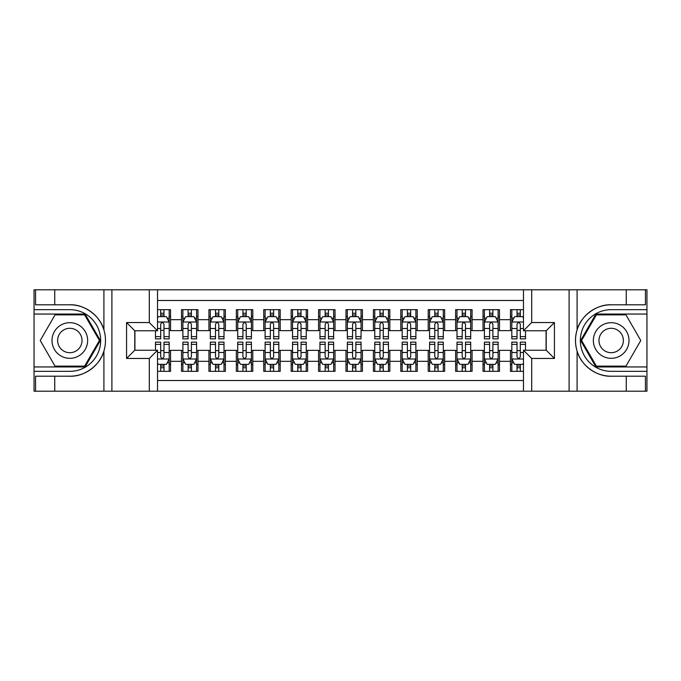 <?xml version="1.0" encoding="UTF-8"?>
<svg xmlns="http://www.w3.org/2000/svg" width="681" height="681" viewBox="0 0 681 681"><rect width="100%" height="100%" fill="white"/><g stroke="black" fill="none" stroke-linecap="round" stroke-linejoin="round"><path stroke-width="1.02" d="M157.532 391.209L523.468 391.209L523.468 350.23L546.213 350.23L546.213 330.77L523.468 330.77L523.468 289.791L157.532 289.791L157.532 330.77L134.787 330.77L134.787 350.23L157.532 350.23L157.532 391.209L54.744 391.209L54.744 376.201L69.82 376.201C84.231 376.933 100.328 365.084 103.912 351.107C106.006 344.041 106.006 336.976 103.912 329.893C100.328 315.916 84.231 304.066 69.82 304.799L54.744 304.799L54.744 289.791L34.05 289.791L34.05 366.948L85.091 366.948L100.362 340.5L85.091 314.052L34.05 314.052M523.468 309.659L510.444 309.659L510.444 319.67L499.479 319.67L499.479 330.634L510.444 330.634L510.444 319.67M499.479 319.67L499.479 309.659L483.033 309.659L483.033 319.67L472.069 319.67L472.069 330.634L483.033 330.634L483.033 319.67M472.069 319.67L472.069 309.659L455.623 309.659L455.623 319.67L444.659 319.67L444.659 330.634L455.623 330.634L455.623 319.67M444.659 319.67L444.659 309.659L428.213 309.659L428.213 319.67L417.249 319.67L417.249 330.634L428.213 330.634L428.213 319.67M417.249 319.67L417.249 309.659L400.803 309.659L400.803 319.67L389.838 319.67L389.838 330.634L400.803 330.634L400.803 319.67M389.838 319.67L389.838 309.659L373.392 309.659L373.392 319.67L362.428 319.67L362.428 330.634L373.392 330.634L373.392 319.67M362.428 319.67L362.428 309.659L345.982 309.659L345.982 319.67L335.018 319.67L335.018 330.634L345.982 330.634L345.982 319.67M335.018 319.67L335.018 309.659L318.572 309.659L318.572 319.67L307.608 319.67L307.608 330.634L318.572 330.634L318.572 319.67M307.608 319.67L307.608 309.659L291.162 309.659L291.162 319.67L280.197 319.67L280.197 330.634L291.162 330.634L291.162 319.67M280.197 319.67L280.197 309.659L263.751 309.659L263.751 319.67L252.787 319.67L252.787 330.634L263.751 330.634L263.751 319.67M252.787 319.67L252.787 309.659L236.341 309.659L236.341 319.67L225.377 319.67L225.377 330.634L236.341 330.634L236.341 319.67M225.377 319.67L225.377 309.659L208.931 309.659L208.931 319.67L197.967 319.67L197.967 330.634L208.931 330.634L208.931 319.67M197.967 319.67L197.967 309.659L181.521 309.659L181.521 330.634L170.556 330.634L170.556 309.659L157.532 309.659M157.532 371.341L170.556 371.341L170.556 350.366L181.521 350.366L181.521 371.341L197.967 371.341L197.967 350.366L208.931 350.366L208.931 361.33L197.967 361.33M208.931 361.33L208.931 371.341L225.377 371.341L225.377 350.366L236.341 350.366L236.341 361.33L225.377 361.33M236.341 361.33L236.341 371.341L252.787 371.341L252.787 350.366L263.751 350.366L263.751 361.33L252.787 361.33M263.751 361.33L263.751 371.341L280.197 371.341L280.197 350.366L291.162 350.366L291.162 361.33L280.197 361.33M291.162 361.33L291.162 371.341L307.608 371.341L307.608 350.366L318.572 350.366L318.572 361.33L307.608 361.33M318.572 361.33L318.572 371.341L335.018 371.341L335.018 350.366L345.982 350.366L345.982 361.33L335.018 361.33M345.982 361.33L345.982 371.341L362.428 371.341L362.428 350.366L373.392 350.366L373.392 361.33L362.428 361.33M373.392 361.33L373.392 371.341L389.838 371.341L389.838 350.366L400.803 350.366L400.803 361.33L389.838 361.33M400.803 361.33L400.803 371.341L417.249 371.341L417.249 350.366L428.213 350.366L428.213 361.33L417.249 361.33M428.213 361.33L428.213 371.341L444.659 371.341L444.659 350.366L455.623 350.366L455.623 361.33L444.659 361.33M455.623 361.33L455.623 371.341L472.069 371.341L472.069 350.366L483.033 350.366L483.033 361.33L472.069 361.33M483.033 361.33L483.033 371.341L499.479 371.341L499.479 350.366L510.444 350.366L510.444 361.33L499.479 361.33M523.468 300.483L157.532 300.483M157.532 380.517L523.468 380.517M510.444 361.33L510.444 371.341L523.468 371.341M134.923 330.77L134.923 350.23M546.077 350.23L546.077 330.77M160.69 316.512L163.976 316.512M169.186 316.512L170.556 316.512M160.69 330.362L163.976 330.362M169.186 330.362L170.556 330.362M160.69 350.638L163.976 350.638M169.186 350.638L170.556 350.638M160.69 364.488L163.976 364.488M169.186 364.488L170.556 364.488M181.521 330.362L182.891 330.362M188.101 330.362L191.387 330.362M196.596 330.362L197.967 330.362M181.521 316.512L182.891 316.512M188.101 316.512L191.387 316.512M196.596 316.512L197.967 316.512M181.521 350.638L182.891 350.638M188.101 350.638L191.387 350.638M196.596 350.638L197.967 350.638M181.521 364.488L182.891 364.488M188.101 364.488L191.387 364.488M196.596 364.488L197.967 364.488M208.931 350.638L210.301 350.638M215.511 350.638L218.797 350.638M224.006 350.638L225.377 350.638M208.931 364.488L210.301 364.488M215.511 364.488L218.797 364.488M224.006 364.488L225.377 364.488M208.931 316.512L210.301 316.512M215.511 316.512L218.797 316.512M224.006 316.512L225.377 316.512M208.931 330.362L210.301 330.362M215.511 330.362L218.797 330.362M224.006 330.362L225.377 330.362M236.341 350.638L237.712 350.638M242.921 350.638L246.207 350.638M251.417 350.638L252.787 350.638M236.341 364.488L237.712 364.488M242.921 364.488L246.207 364.488M251.417 364.488L252.787 364.488M236.341 316.512L237.712 316.512M242.921 316.512L246.207 316.512M251.417 316.512L252.787 316.512M236.341 330.362L237.712 330.362M242.921 330.362L246.207 330.362M251.417 330.362L252.787 330.362M263.751 350.638L265.122 350.638M270.331 350.638L273.617 350.638M278.827 350.638L280.197 350.638M263.751 364.488L265.122 364.488M270.331 364.488L273.617 364.488M278.827 364.488L280.197 364.488M263.751 316.512L265.122 316.512M270.331 316.512L273.617 316.512M278.827 316.512L280.197 316.512M263.751 330.362L265.122 330.362M270.331 330.362L273.617 330.362M278.827 330.362L280.197 330.362M291.162 350.638L292.532 350.638M297.742 350.638L301.028 350.638M306.237 350.638L307.608 350.638M291.162 364.488L292.532 364.488M297.742 364.488L301.028 364.488M306.237 364.488L307.608 364.488M291.162 316.512L292.532 316.512M297.742 316.512L301.028 316.512M306.237 316.512L307.608 316.512M291.162 330.362L292.532 330.362M297.742 330.362L301.028 330.362M306.237 330.362L307.608 330.362M318.572 350.638L319.942 350.638M325.152 350.638L328.438 350.638M333.647 350.638L335.018 350.638M318.572 364.488L319.942 364.488M325.152 364.488L328.438 364.488M333.647 364.488L335.018 364.488M318.572 316.512L319.942 316.512M325.152 316.512L328.438 316.512M333.647 316.512L335.018 316.512M318.572 330.362L319.942 330.362M325.152 330.362L328.438 330.362M333.647 330.362L335.018 330.362M345.982 350.638L347.353 350.638M352.562 350.638L355.848 350.638M361.058 350.638L362.428 350.638M345.982 364.488L347.353 364.488M352.562 364.488L355.848 364.488M361.058 364.488L362.428 364.488M345.982 316.512L347.353 316.512M352.562 316.512L355.848 316.512M361.058 316.512L362.428 316.512M345.982 330.362L347.353 330.362M352.562 330.362L355.848 330.362M361.058 330.362L362.428 330.362M373.392 350.638L374.763 350.638M379.972 350.638L383.258 350.638M388.468 350.638L389.838 350.638M373.392 364.488L374.763 364.488M379.972 364.488L383.258 364.488M388.468 364.488L389.838 364.488M373.392 316.512L374.763 316.512M379.972 316.512L383.258 316.512M388.468 316.512L389.838 316.512M373.392 330.362L374.763 330.362M379.972 330.362L383.258 330.362M388.468 330.362L389.838 330.362M400.803 350.638L402.173 350.638M407.383 350.638L410.669 350.638M415.878 350.638L417.249 350.638M400.803 364.488L402.173 364.488M407.383 364.488L410.669 364.488M415.878 364.488L417.249 364.488M400.803 316.512L402.173 316.512M407.383 316.512L410.669 316.512M415.878 316.512L417.249 316.512M400.803 330.362L402.173 330.362M407.383 330.362L410.669 330.362M415.878 330.362L417.249 330.362M428.213 350.638L429.583 350.638M434.793 350.638L438.079 350.638M443.288 350.638L444.659 350.638M428.213 364.488L429.583 364.488M434.793 364.488L438.079 364.488M443.288 364.488L444.659 364.488M428.213 316.512L429.583 316.512M434.793 316.512L438.079 316.512M443.288 316.512L444.659 316.512M428.213 330.362L429.583 330.362M434.793 330.362L438.079 330.362M443.288 330.362L444.659 330.362M455.623 350.638L456.994 350.638M462.203 350.638L465.489 350.638M470.699 350.638L472.069 350.638M455.623 364.488L456.994 364.488M462.203 364.488L465.489 364.488M470.699 364.488L472.069 364.488M455.623 316.512L456.994 316.512M462.203 316.512L465.489 316.512M470.699 316.512L472.069 316.512M455.623 330.362L456.994 330.362M462.203 330.362L465.489 330.362M470.699 330.362L472.069 330.362M483.033 350.638L484.404 350.638M489.613 350.638L492.899 350.638M498.109 350.638L499.479 350.638M483.033 364.488L484.404 364.488M489.613 364.488L492.899 364.488M498.109 364.488L499.479 364.488M483.033 316.512L484.404 316.512M489.613 316.512L492.899 316.512M498.109 316.512L499.479 316.512M483.033 330.362L484.404 330.362M489.613 330.362L492.899 330.362M498.109 330.362L499.479 330.362M510.444 350.638L511.814 350.638M517.024 350.638L520.31 350.638M510.444 364.488L511.814 364.488M517.024 364.488L520.31 364.488M510.444 316.512L511.814 316.512M517.024 316.512L520.31 316.512M510.444 330.362L511.814 330.362M517.024 330.362L520.31 330.362M163.976 313.226L160.69 313.226M155.481 336.618L155.481 338.857L160.69 338.857L160.69 336.618L155.481 336.618L155.481 330.77M167.194 318.163L169.186 318.163L169.186 338.857L163.976 338.857L163.976 324.19C162.878 322.079 161.789 322.079 160.69 324.19L160.69 336.618M169.186 318.163L169.186 309.659M169.186 322.139L166.445 316.656L158.222 316.656L157.532 318.027M160.69 316.656L160.69 309.659M163.976 309.659L163.976 316.656M160.69 367.774L163.976 367.774M157.532 362.973L158.222 364.344L166.445 364.344L169.186 358.861L169.186 342.143L163.976 342.143L163.976 344.382L169.186 344.382M169.186 358.861L169.186 371.341M155.481 350.23L155.481 342.143L160.69 342.143L160.69 356.81C161.78 358.921 162.878 358.921 163.976 356.81L163.976 344.382M163.976 364.344L163.976 371.341M160.69 371.341L160.69 364.344M78.732 325.067A17.817 17.817 0 0 0 54.395 331.587A17.817 17.817 0 0 0 60.915 355.933A17.817 17.817 0 0 0 85.253 349.413A17.817 17.817 0 0 0 78.732 325.067M75.923 329.936A12.198 12.198 0 0 0 59.256 334.405A12.198 12.198 0 0 0 63.725 351.064A12.198 12.198 0 0 0 80.384 346.595A12.198 12.198 0 0 0 75.923 329.936M84.614 366.131L55.025 366.131L40.23 340.5L55.025 314.869L84.614 314.869L99.417 340.5L84.614 366.131M620.085 325.067A17.817 17.817 0 0 0 595.747 331.587A17.817 17.817 0 0 0 602.268 355.933A17.817 17.817 0 0 0 626.605 349.413A17.817 17.817 0 0 0 620.085 325.067M617.275 329.936A12.198 12.198 0 0 0 600.616 334.405A12.198 12.198 0 0 0 605.077 351.064A12.198 12.198 0 0 0 621.744 346.595A12.198 12.198 0 0 0 617.275 329.936M625.975 366.131L596.386 366.131L581.583 340.5L596.386 314.869L625.975 314.869L640.77 340.5L625.975 366.131M149.309 391.209L149.309 358.453L126.564 358.453L126.564 322.547L149.309 322.547L149.309 289.791L111.897 289.791L111.897 391.209M69.82 304.799A35.701 35.701 0 0 1 103.912 329.893L103.912 289.791L54.744 289.791M54.744 391.209L34.05 391.209L34.05 366.948M34.05 371.341L69.82 371.341A30.841 30.841 0 0 0 100.66 340.5A30.841 30.841 0 0 0 69.82 309.659L34.05 309.659M69.82 376.201A35.701 35.701 0 0 0 103.912 351.107L103.912 391.209M103.912 289.791L111.897 289.791M149.309 289.791L157.532 289.791M54.744 376.201L35.557 376.201L35.557 391.209M54.744 304.799L35.557 304.799L35.557 289.791M149.309 358.453L157.532 350.23M126.564 358.453L134.787 350.23M126.564 322.547L134.787 330.77M149.309 322.547L157.532 330.77M523.468 289.791L626.256 289.791L626.256 304.799L611.18 304.799C596.769 304.066 580.672 315.916 577.088 329.893C574.994 336.959 574.994 344.024 577.088 351.107C580.672 365.084 596.769 376.933 611.18 376.201L626.256 376.201L626.256 391.209L646.95 391.209L646.95 314.052L595.909 314.052L580.638 340.5L595.909 366.948L646.95 366.948M531.691 289.791L531.691 322.547L554.436 322.547L554.436 358.453L531.691 358.453L531.691 391.209L569.103 391.209L569.103 289.791M577.088 351.107L577.088 391.209L626.256 391.209M626.256 289.791L646.95 289.791L646.95 314.052M646.95 309.659L611.18 309.659A30.841 30.841 0 0 0 580.34 340.5A30.841 30.841 0 0 0 611.18 371.341L646.95 371.341M611.18 304.799A35.701 35.701 0 0 0 575.479 340.5A35.701 35.701 0 0 0 611.18 376.201M577.088 391.209L569.103 391.209M531.691 391.209L523.468 391.209M626.256 304.799L645.443 304.799L645.443 289.791M626.256 376.201L645.443 376.201L645.443 391.209M531.691 322.547L523.468 330.77M554.436 322.547L546.213 330.77M554.436 358.453L546.213 350.23M531.691 358.453L523.468 350.23M191.387 313.226L188.101 313.226M196.596 336.618L191.387 336.618L191.387 338.857L196.596 338.857L196.596 322.139L193.855 316.656L185.632 316.656L182.891 322.139L182.891 338.857L188.101 338.857L188.101 336.618L182.891 336.618M182.891 322.139L182.891 309.659M196.596 322.139L196.596 309.659M188.101 316.656L188.101 309.659M191.387 309.659L191.387 316.656M191.387 336.618L191.387 324.19C190.288 322.079 189.199 322.079 188.101 324.19L188.101 336.618M218.797 313.226L215.511 313.226M224.006 336.618L218.797 336.618L218.797 338.857L224.006 338.857L224.006 322.139L221.265 316.656L213.042 316.656L210.301 322.139L210.301 338.857L215.511 338.857L215.511 336.618L210.301 336.618M210.301 322.139L210.301 309.659M224.006 322.139L224.006 309.659M215.511 316.656L215.511 309.659M218.797 309.659L218.797 316.656M218.797 336.618L218.797 324.19C217.699 322.079 216.609 322.079 215.511 324.19L215.511 336.618M246.207 313.226L242.921 313.226M251.417 336.618L246.207 336.618L246.207 338.857L251.417 338.857L251.417 322.139L248.676 316.656L240.453 316.656L237.712 322.139L237.712 338.857L242.921 338.857L242.921 336.618L237.712 336.618M237.712 322.139L237.712 309.659M251.417 322.139L251.417 309.659M242.921 316.656L242.921 309.659M246.207 309.659L246.207 316.656M246.207 336.618L246.207 324.19C245.109 322.079 244.019 322.079 242.921 324.19L242.921 336.618M273.617 313.226L270.331 313.226M278.827 336.618L273.617 336.618L273.617 338.857L278.827 338.857L278.827 322.139L276.086 316.656L267.863 316.656L265.122 322.139L265.122 338.857L270.331 338.857L270.331 336.618L265.122 336.618M265.122 322.139L265.122 309.659M278.827 322.139L278.827 309.659M270.331 316.656L270.331 309.659M273.617 309.659L273.617 316.656M273.617 336.618L273.617 324.19C272.519 322.079 271.43 322.079 270.331 324.19L270.331 336.618M188.101 367.774L191.387 367.774M182.891 344.382L188.101 344.382L188.101 342.143L182.891 342.143L182.891 358.861L185.632 364.344L193.855 364.344L196.596 358.861L196.596 342.143L191.387 342.143L191.387 344.382L196.596 344.382M196.596 358.861L196.596 371.341M182.891 358.861L182.891 371.341M191.387 364.344L191.387 371.341M188.101 371.341L188.101 364.344M188.101 344.382L188.101 356.81C189.19 358.921 190.288 358.921 191.387 356.81L191.387 344.382M215.511 367.774L218.797 367.774M210.301 344.382L215.511 344.382L215.511 342.143L210.301 342.143L210.301 358.861L213.042 364.344L221.265 364.344L224.006 358.861L224.006 342.143L218.797 342.143L218.797 344.382L224.006 344.382M224.006 358.861L224.006 371.341M210.301 358.861L210.301 371.341M218.797 364.344L218.797 371.341M215.511 371.341L215.511 364.344M215.511 344.382L215.511 356.81C216.601 358.921 217.699 358.921 218.797 356.81L218.797 344.382M242.921 367.774L246.207 367.774M237.712 344.382L242.921 344.382L242.921 342.143L237.712 342.143L237.712 358.861L240.453 364.344L248.676 364.344L251.417 358.861L251.417 342.143L246.207 342.143L246.207 344.382L251.417 344.382M251.417 358.861L251.417 371.341M237.712 358.861L237.712 371.341M246.207 364.344L246.207 371.341M242.921 371.341L242.921 364.344M242.921 344.382L242.921 356.81C244.011 358.921 245.109 358.921 246.207 356.81L246.207 344.382M270.331 367.774L273.617 367.774M265.122 344.382L270.331 344.382L270.331 342.143L265.122 342.143L265.122 358.861L267.863 364.344L276.086 364.344L278.827 358.861L278.827 342.143L273.617 342.143L273.617 344.382L278.827 344.382M278.827 358.861L278.827 371.341M265.122 358.861L265.122 371.341M273.617 364.344L273.617 371.341M270.331 371.341L270.331 364.344M270.331 344.382L270.331 356.81C271.421 358.921 272.519 358.921 273.617 356.81L273.617 344.382M301.028 313.226L297.742 313.226M306.237 336.618L301.028 336.618L301.028 338.857L306.237 338.857L306.237 322.139L303.496 316.656L295.273 316.656L292.532 322.139L292.532 338.857L297.742 338.857L297.742 336.618L292.532 336.618M292.532 322.139L292.532 309.659M306.237 322.139L306.237 309.659M297.742 316.656L297.742 309.659M301.028 309.659L301.028 316.656M301.028 336.618L301.028 324.19C299.938 322.079 298.84 322.079 297.742 324.19L297.742 336.618M297.742 367.774L301.028 367.774M292.532 344.382L297.742 344.382L297.742 342.143L292.532 342.143L292.532 358.861L295.273 364.344L303.496 364.344L306.237 358.861L306.237 342.143L301.028 342.143L301.028 344.382L306.237 344.382M306.237 358.861L306.237 371.341M292.532 358.861L292.532 371.341M301.028 364.344L301.028 371.341M297.742 371.341L297.742 364.344M297.742 344.382L297.742 356.81C298.831 358.921 299.929 358.921 301.028 356.81L301.028 344.382M328.438 313.226L325.152 313.226M333.647 336.618L328.438 336.618L328.438 338.857L333.647 338.857L333.647 322.139L330.906 316.656L322.683 316.656L319.942 322.139L319.942 338.857L325.152 338.857L325.152 336.618L319.942 336.618M319.942 322.139L319.942 309.659M333.647 322.139L333.647 309.659M325.152 316.656L325.152 309.659M328.438 309.659L328.438 316.656M328.438 336.618L328.438 324.19C327.348 322.079 326.25 322.079 325.152 324.19L325.152 336.618M325.152 367.774L328.438 367.774M319.942 344.382L325.152 344.382L325.152 342.143L319.942 342.143L319.942 358.861L322.683 364.344L330.906 364.344L333.647 358.861L333.647 342.143L328.438 342.143L328.438 344.382L333.647 344.382M333.647 358.861L333.647 371.341M319.942 358.861L319.942 371.341M328.438 364.344L328.438 371.341M325.152 371.341L325.152 364.344M325.152 344.382L325.152 356.81C326.242 358.921 327.34 358.921 328.438 356.81L328.438 344.382M355.848 313.226L352.562 313.226M361.058 336.618L355.848 336.618L355.848 338.857L361.058 338.857L361.058 322.139L358.317 316.656L350.094 316.656L347.353 322.139L347.353 338.857L352.562 338.857L352.562 336.618L347.353 336.618M347.353 322.139L347.353 309.659M361.058 322.139L361.058 309.659M352.562 316.656L352.562 309.659M355.848 309.659L355.848 316.656M355.848 336.618L355.848 324.19C354.758 322.079 353.66 322.079 352.562 324.19L352.562 336.618M352.562 367.774L355.848 367.774M347.353 344.382L352.562 344.382L352.562 342.143L347.353 342.143L347.353 358.861L350.094 364.344L358.317 364.344L361.058 358.861L361.058 342.143L355.848 342.143L355.848 344.382L361.058 344.382M361.058 358.861L361.058 371.341M347.353 358.861L347.353 371.341M355.848 364.344L355.848 371.341M352.562 371.341L352.562 364.344M352.562 344.382L352.562 356.81C353.652 358.921 354.75 358.921 355.848 356.81L355.848 344.382M383.258 313.226L379.972 313.226M388.468 336.618L383.258 336.618L383.258 338.857L388.468 338.857L388.468 322.139L385.727 316.656L377.504 316.656L374.763 322.139L374.763 338.857L379.972 338.857L379.972 336.618L374.763 336.618M374.763 322.139L374.763 309.659M388.468 322.139L388.468 309.659M379.972 316.656L379.972 309.659M383.258 309.659L383.258 316.656M383.258 336.618L383.258 324.19C382.169 322.079 381.071 322.079 379.972 324.19L379.972 336.618M379.972 367.774L383.258 367.774M374.763 344.382L379.972 344.382L379.972 342.143L374.763 342.143L374.763 358.861L377.504 364.344L385.727 364.344L388.468 358.861L388.468 342.143L383.258 342.143L383.258 344.382L388.468 344.382M388.468 358.861L388.468 371.341M374.763 358.861L374.763 371.341M383.258 364.344L383.258 371.341M379.972 371.341L379.972 364.344M379.972 344.382L379.972 356.81C381.062 358.921 382.16 358.921 383.258 356.81L383.258 344.382M410.669 313.226L407.383 313.226M415.878 336.618L410.669 336.618L410.669 338.857L415.878 338.857L415.878 322.139L413.137 316.656L404.914 316.656L402.173 322.139L402.173 338.857L407.383 338.857L407.383 336.618L402.173 336.618M402.173 322.139L402.173 309.659M415.878 322.139L415.878 309.659M407.383 316.656L407.383 309.659M410.669 309.659L410.669 316.656M410.669 336.618L410.669 324.19C409.579 322.079 408.481 322.079 407.383 324.19L407.383 336.618M407.383 367.774L410.669 367.774M402.173 344.382L407.383 344.382L407.383 342.143L402.173 342.143L402.173 358.861L404.914 364.344L413.137 364.344L415.878 358.861L415.878 342.143L410.669 342.143L410.669 344.382L415.878 344.382M415.878 358.861L415.878 371.341M402.173 358.861L402.173 371.341M410.669 364.344L410.669 371.341M407.383 371.341L407.383 364.344M407.383 344.382L407.383 356.81C408.481 358.921 409.57 358.921 410.669 356.81L410.669 344.382M438.079 313.226L434.793 313.226M443.288 336.618L438.079 336.618L438.079 338.857L443.288 338.857L443.288 322.139L440.547 316.656L432.324 316.656L429.583 322.139L429.583 338.857L434.793 338.857L434.793 336.618L429.583 336.618M429.583 322.139L429.583 309.659M443.288 322.139L443.288 309.659M434.793 316.656L434.793 309.659M438.079 309.659L438.079 316.656M438.079 336.618L438.079 324.19C436.989 322.079 435.891 322.079 434.793 324.19L434.793 336.618M434.793 367.774L438.079 367.774M429.583 344.382L434.793 344.382L434.793 342.143L429.583 342.143L429.583 358.861L432.324 364.344L440.547 364.344L443.288 358.861L443.288 342.143L438.079 342.143L438.079 344.382L443.288 344.382M443.288 358.861L443.288 371.341M429.583 358.861L429.583 371.341M438.079 364.344L438.079 371.341M434.793 371.341L434.793 364.344M434.793 344.382L434.793 356.81C435.891 358.921 436.981 358.921 438.079 356.81L438.079 344.382M465.489 313.226L462.203 313.226M470.699 336.618L465.489 336.618L465.489 338.857L470.699 338.857L470.699 322.139L467.958 316.656L459.735 316.656L456.994 322.139L456.994 338.857L462.203 338.857L462.203 336.618L456.994 336.618M456.994 322.139L456.994 309.659M470.699 322.139L470.699 309.659M462.203 316.656L462.203 309.659M465.489 309.659L465.489 316.656M465.489 336.618L465.489 324.19C464.399 322.079 463.301 322.079 462.203 324.19L462.203 336.618M462.203 367.774L465.489 367.774M456.994 344.382L462.203 344.382L462.203 342.143L456.994 342.143L456.994 358.861L459.735 364.344L467.958 364.344L470.699 358.861L470.699 342.143L465.489 342.143L465.489 344.382L470.699 344.382M470.699 358.861L470.699 371.341M456.994 358.861L456.994 371.341M465.489 364.344L465.489 371.341M462.203 371.341L462.203 364.344M462.203 344.382L462.203 356.81C463.301 358.921 464.391 358.921 465.489 356.81L465.489 344.382M492.899 313.226L489.613 313.226M498.109 336.618L492.899 336.618L492.899 338.857L498.109 338.857L498.109 322.139L495.368 316.656L487.145 316.656L484.404 322.139L484.404 338.857L489.613 338.857L489.613 336.618L484.404 336.618M484.404 322.139L484.404 309.659M498.109 322.139L498.109 309.659M489.613 316.656L489.613 309.659M492.899 309.659L492.899 316.656M492.899 336.618L492.899 324.19C491.81 322.079 490.712 322.079 489.613 324.19L489.613 336.618M489.613 367.774L492.899 367.774M484.404 344.382L489.613 344.382L489.613 342.143L484.404 342.143L484.404 358.861L487.145 364.344L495.368 364.344L498.109 358.861L498.109 342.143L492.899 342.143L492.899 344.382L498.109 344.382M498.109 358.861L498.109 371.341M484.404 358.861L484.404 371.341M492.899 364.344L492.899 371.341M489.613 371.341L489.613 364.344M489.613 344.382L489.613 356.81C490.712 358.921 491.801 358.921 492.899 356.81L492.899 344.382M520.31 313.226L517.024 313.226M523.468 318.027L522.778 316.656L514.555 316.656L511.814 322.139L511.814 338.857L517.024 338.857L517.024 336.618L511.814 336.618M511.814 322.139L511.814 309.659M525.519 330.77L525.519 338.857L520.31 338.857L520.31 324.19C519.22 322.079 518.122 322.079 517.024 324.19L517.024 336.618M517.024 316.656L517.024 309.659M520.31 309.659L520.31 316.656M517.024 367.774L520.31 367.774M525.519 344.382L525.519 342.143L520.31 342.143L520.31 344.382L525.519 344.382L525.519 350.23M513.806 362.837L511.814 362.837L511.814 342.143L517.024 342.143L517.024 356.81C518.122 358.921 519.211 358.921 520.31 356.81L520.31 344.382M511.814 362.837L511.814 371.341M511.814 358.861L514.555 364.344L522.778 364.344L523.468 362.973M520.31 364.344L520.31 371.341M517.024 371.341L517.024 364.344M181.521 361.33L170.556 361.33M181.521 319.67L170.556 319.67M169.118 321.994L157.532 321.994M169.186 336.618L163.976 336.618M160.69 328.489L157.532 328.489M169.186 328.489L163.976 328.489M163.976 314.971L160.69 314.971M157.532 359.006L169.118 359.006M169.186 362.837L167.194 362.837M155.481 344.382L160.69 344.382M163.976 352.511L169.186 352.511M157.532 352.511L160.69 352.511M160.69 366.029L163.976 366.029M577.088 289.791L577.088 329.893M196.528 321.994L182.959 321.994M182.891 318.163L184.874 318.163M194.604 318.163L196.596 318.163M188.101 328.489L182.891 328.489M196.596 328.489L191.387 328.489M191.387 314.971L188.101 314.971M223.938 321.994L210.369 321.994M210.301 318.163L212.285 318.163M222.015 318.163L224.006 318.163M215.511 328.489L210.301 328.489M224.006 328.489L218.797 328.489M218.797 314.971L215.511 314.971M251.349 321.994L237.78 321.994M237.712 318.163L239.695 318.163M249.425 318.163L251.417 318.163M242.921 328.489L237.712 328.489M251.417 328.489L246.207 328.489M246.207 314.971L242.921 314.971M278.759 321.994L265.19 321.994M265.122 318.163L267.105 318.163M276.844 318.163L278.827 318.163M270.331 328.489L265.122 328.489M278.827 328.489L273.617 328.489M273.617 314.971L270.331 314.971M182.959 359.006L196.528 359.006M196.596 362.837L194.604 362.837M184.874 362.837L182.891 362.837M191.387 352.511L196.596 352.511M182.891 352.511L188.101 352.511M188.101 366.029L191.387 366.029M210.369 359.006L223.938 359.006M224.006 362.837L222.015 362.837M212.285 362.837L210.301 362.837M218.797 352.511L224.006 352.511M210.301 352.511L215.511 352.511M215.511 366.029L218.797 366.029M237.78 359.006L251.349 359.006M251.417 362.837L249.425 362.837M239.695 362.837L237.712 362.837M246.207 352.511L251.417 352.511M237.712 352.511L242.921 352.511M242.921 366.029L246.207 366.029M265.19 359.006L278.759 359.006M278.827 362.837L276.844 362.837M267.105 362.837L265.122 362.837M273.617 352.511L278.827 352.511M265.122 352.511L270.331 352.511M270.331 366.029L273.617 366.029M306.169 321.994L292.6 321.994M292.532 318.163L294.515 318.163M304.254 318.163L306.237 318.163M297.742 328.489L292.532 328.489M306.237 328.489L301.028 328.489M301.028 314.971L297.742 314.971M292.6 359.006L306.169 359.006M306.237 362.837L304.254 362.837M294.515 362.837L292.532 362.837M301.028 352.511L306.237 352.511M292.532 352.511L297.742 352.511M297.742 366.029L301.028 366.029M333.579 321.994L320.01 321.994M319.942 318.163L321.926 318.163M331.664 318.163L333.647 318.163M325.152 328.489L319.942 328.489M333.647 328.489L328.438 328.489M328.438 314.971L325.152 314.971M320.01 359.006L333.579 359.006M333.647 362.837L331.664 362.837M321.926 362.837L319.942 362.837M328.438 352.511L333.647 352.511M319.942 352.511L325.152 352.511M325.152 366.029L328.438 366.029M360.99 321.994L347.421 321.994M347.353 318.163L349.336 318.163M359.074 318.163L361.058 318.163M352.562 328.489L347.353 328.489M361.058 328.489L355.848 328.489M355.848 314.971L352.562 314.971M347.421 359.006L360.99 359.006M361.058 362.837L359.074 362.837M349.336 362.837L347.353 362.837M355.848 352.511L361.058 352.511M347.353 352.511L352.562 352.511M352.562 366.029L355.848 366.029M388.4 321.994L374.831 321.994M374.763 318.163L376.746 318.163M386.485 318.163L388.468 318.163M379.972 328.489L374.763 328.489M388.468 328.489L383.258 328.489M383.258 314.971L379.972 314.971M374.831 359.006L388.4 359.006M388.468 362.837L386.485 362.837M376.746 362.837L374.763 362.837M383.258 352.511L388.468 352.511M374.763 352.511L379.972 352.511M379.972 366.029L383.258 366.029M415.81 321.994L402.241 321.994M402.173 318.163L404.156 318.163M413.895 318.163L415.878 318.163M407.383 328.489L402.173 328.489M415.878 328.489L410.669 328.489M410.669 314.971L407.383 314.971M402.241 359.006L415.81 359.006M415.878 362.837L413.895 362.837M404.156 362.837L402.173 362.837M410.669 352.511L415.878 352.511M402.173 352.511L407.383 352.511M407.383 366.029L410.669 366.029M443.22 321.994L429.651 321.994M429.583 318.163L431.575 318.163M441.305 318.163L443.288 318.163M434.793 328.489L429.583 328.489M443.288 328.489L438.079 328.489M438.079 314.971L434.793 314.971M429.651 359.006L443.22 359.006M443.288 362.837L441.305 362.837M431.575 362.837L429.583 362.837M438.079 352.511L443.288 352.511M429.583 352.511L434.793 352.511M434.793 366.029L438.079 366.029M470.631 321.994L457.062 321.994M456.994 318.163L458.985 318.163M468.715 318.163L470.699 318.163M462.203 328.489L456.994 328.489M470.699 328.489L465.489 328.489M465.489 314.971L462.203 314.971M457.062 359.006L470.631 359.006M470.699 362.837L468.715 362.837M458.985 362.837L456.994 362.837M465.489 352.511L470.699 352.511M456.994 352.511L462.203 352.511M462.203 366.029L465.489 366.029M498.041 321.994L484.472 321.994M484.404 318.163L486.396 318.163M496.126 318.163L498.109 318.163M489.613 328.489L484.404 328.489M498.109 328.489L492.899 328.489M492.899 314.971L489.613 314.971M484.472 359.006L498.041 359.006M498.109 362.837L496.126 362.837M486.396 362.837L484.404 362.837M492.899 352.511L498.109 352.511M484.404 352.511L489.613 352.511M489.613 366.029L492.899 366.029M523.468 321.994L511.882 321.994M511.814 318.163L513.806 318.163M525.519 336.618L520.31 336.618M517.024 328.489L511.814 328.489M523.468 328.489L520.31 328.489M520.31 314.971L517.024 314.971M511.882 359.006L523.468 359.006M511.814 344.382L517.024 344.382M520.31 352.511L523.468 352.511M511.814 352.511L517.024 352.511M517.024 366.029L520.31 366.029"/></g></svg>
